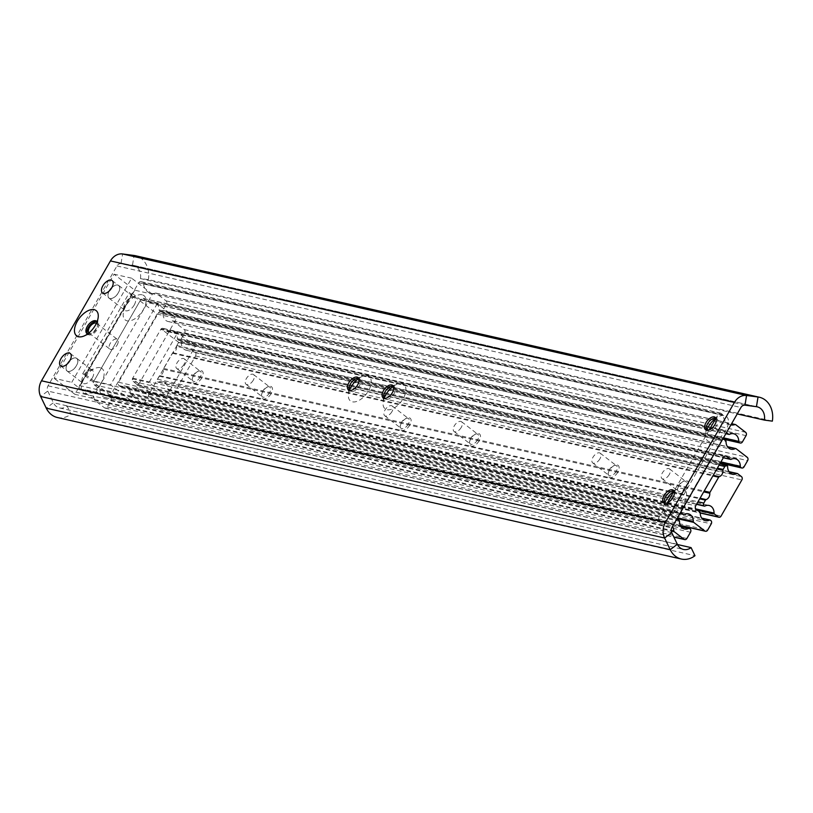 <?xml version="1.0" encoding="UTF-8"?>
<svg xmlns="http://www.w3.org/2000/svg" width="813" height="813" viewBox="0 0 813 813"><rect width="100%" height="100%" fill="white"/><g stroke="black" fill="none" stroke-linecap="round" stroke-linejoin="round"><path stroke-width="0.61" stroke-dasharray="4.07 3.05" d="M87.631 333.95A7.856 4.258 -52.3 0 0 90.263 333.797A7.856 4.258 -52.3 0 0 96.198 328.381A7.856 4.258 -52.3 0 0 97.601 324.296A7.856 4.258 -52.3 0 0 97.082 321.714M87.601 333.94A7.856 4.258 -52.3 0 0 88.109 334.468A7.856 4.258 -52.3 0 0 97.336 329.265A7.856 4.258 -52.3 0 0 97.702 322.039A7.856 4.258 -52.3 0 0 97.062 321.684M69.857 360.657A7.856 4.258 127.7 0 1 76.737 358.482A7.856 4.258 127.7 0 1 76.381 365.708A7.856 4.258 127.7 0 1 67.144 370.921A7.856 4.258 127.7 0 1 67.499 363.706M111.767 287.761A7.856 4.258 127.7 0 1 118.657 285.587A7.856 4.258 127.7 0 1 118.292 292.812A7.856 4.258 127.7 0 1 109.064 298.025A7.856 4.258 127.7 0 1 109.409 290.82M393.421 386.226A15.335 8.313 127.7 0 1 397.405 384.102A15.335 8.313 127.7 0 1 403.146 398.634A15.335 8.313 127.7 0 1 390.016 409.661A15.335 8.313 127.7 0 1 383.075 402.679A15.335 8.313 127.7 0 1 384.112 398.289M393.39 386.175A7.856 4.258 127.7 0 1 394.295 386.602A7.856 4.258 127.7 0 1 393.939 393.827A7.856 4.258 127.7 0 1 384.701 399.041A7.856 4.258 127.7 0 1 384.051 398.279M358.757 378.36A15.335 8.313 127.7 0 1 362.74 376.246A15.335 8.313 127.7 0 1 368.482 390.768A15.335 8.313 127.7 0 1 355.352 401.795A15.335 8.313 127.7 0 1 348.411 394.813A15.335 8.313 127.7 0 1 349.448 390.423M358.726 378.309A7.856 4.258 127.7 0 1 359.631 378.736A7.856 4.258 127.7 0 1 359.275 385.962A7.856 4.258 127.7 0 1 350.037 391.175A7.856 4.258 127.7 0 1 349.387 390.413M730.917 424.894A12.276 10 -77.2 0 1 730.491 424.813A12.276 10 -77.2 0 1 723.164 415.443A1.23 0.996 102.8 0 0 722.757 414.671L721.101 413.39A2.459 2.002 102.8 0 0 718.265 414.213L715.968 418.207A15.335 8.313 127.7 0 1 719.942 416.073A15.335 8.313 127.7 0 1 725.684 430.595A15.335 8.313 127.7 0 1 712.554 441.622A15.335 8.313 127.7 0 1 705.613 434.64A15.335 8.313 127.7 0 1 706.649 430.25M715.928 418.136A7.856 4.258 127.7 0 1 716.832 418.563A7.856 4.258 127.7 0 1 716.477 425.788A7.856 4.258 127.7 0 1 707.239 431.002A7.856 4.258 127.7 0 1 706.588 430.24M674.048 491.082A15.335 8.313 127.7 0 1 678.022 488.959A15.335 8.313 127.7 0 1 683.774 503.491A15.335 8.313 127.7 0 1 670.644 514.507A15.335 8.313 127.7 0 1 663.693 507.525A15.335 8.313 127.7 0 1 664.739 503.145M674.018 491.032A7.856 4.258 127.7 0 1 674.922 491.459A7.856 4.258 127.7 0 1 674.556 498.684A7.856 4.258 127.7 0 1 665.329 503.897A7.856 4.258 127.7 0 1 664.678 503.125M772.35 421.144L148.393 279.611L140.446 278.564L737.228 413.929M140.446 278.564A12.276 10 102.8 0 0 133.23 265.282A12.276 10 102.8 0 0 132.489 265.15L121.025 263.636A4.908 4.004 102.8 0 0 116.97 265.963L48.038 385.829A4.908 4.004 102.8 0 0 47.754 391.063L53.373 402.74A12.276 10 102.8 0 0 59.542 407.933A12.276 10 102.8 0 0 67.123 406.073L71.016 414.163L694.983 555.696M148.393 279.611A22.093 18.008 102.8 0 0 135.405 255.709M57.367 417.506A22.093 18.008 102.8 0 0 71.016 414.163M67.123 406.073L677.453 544.517M92.296 377.943A7.978 4.319 -52.3 0 0 92.662 370.606A7.978 4.319 -52.3 0 0 91.676 370.159A7.978 4.319 -52.3 0 0 89.308 370.393A7.978 4.319 -52.3 0 0 83.282 375.901A7.978 4.319 -52.3 0 0 81.859 380.047A7.978 4.319 -52.3 0 0 82.916 383.238A7.978 4.319 -52.3 0 0 83.891 383.695A7.978 4.319 -52.3 0 0 92.296 377.943M67.438 363.675A7.978 4.319 127.7 0 1 76.818 358.381A7.978 4.319 127.7 0 1 76.452 365.718A7.978 4.319 127.7 0 1 67.073 371.013A7.978 4.319 127.7 0 1 67.438 363.675M117.113 345.047A6.138 3.323 -52.3 0 0 117.387 339.397A6.138 3.323 -52.3 0 0 110.182 343.472A6.138 3.323 -52.3 0 0 109.897 349.112A6.138 3.323 -52.3 0 0 117.113 345.047M96.422 323.249A6.138 3.323 127.7 0 1 96.645 323.401A6.138 3.323 127.7 0 1 96.371 329.041A6.138 3.323 127.7 0 1 89.156 333.117A6.138 3.323 127.7 0 1 88.952 332.934M134.206 305.058A7.978 4.319 -52.3 0 0 134.572 297.71A7.978 4.319 -52.3 0 0 133.596 297.263A7.978 4.319 -52.3 0 0 131.218 297.497A7.978 4.319 -52.3 0 0 125.192 303.005A7.978 4.319 -52.3 0 0 123.769 307.151A7.978 4.319 -52.3 0 0 124.826 310.342A7.978 4.319 -52.3 0 0 125.812 310.8A7.978 4.319 -52.3 0 0 134.206 305.058M109.349 290.79A7.978 4.319 127.7 0 1 118.728 285.495A7.978 4.319 127.7 0 1 118.363 292.832A7.978 4.319 127.7 0 1 108.983 298.127A7.978 4.319 127.7 0 1 109.349 290.79M100.172 367.689A15.335 8.313 -52.3 0 0 95.609 368.147A15.335 8.313 -52.3 0 0 81.28 386.714A15.335 8.313 -52.3 0 0 85.202 393.716A15.335 8.313 -52.3 0 0 101.351 382.669A15.335 8.313 -52.3 0 0 100.172 367.689M142.082 294.794A15.335 8.313 -52.3 0 0 137.519 295.251A15.335 8.313 -52.3 0 0 123.19 313.818A15.335 8.313 -52.3 0 0 127.113 320.83A15.335 8.313 -52.3 0 0 143.271 309.773A15.335 8.313 -52.3 0 0 142.082 294.794M152.387 294.184L131.645 278.188L71.768 382.313L92.509 398.319L152.387 294.184L134.775 290.19L114.033 274.194L54.156 378.319L71.768 382.313M131.645 278.188L114.033 274.194M92.509 398.319L74.898 394.325L134.775 290.19M74.898 394.325L54.156 378.319M141.513 281.918A2.459 2.002 102.8 0 0 138.677 282.741L79.552 385.575A2.459 2.002 102.8 0 0 79.989 388.919L81.635 390.189A1.23 0.996 102.8 0 0 82.418 390.321A12.276 10 -77.2 0 1 86.93 390.098A12.276 10 -77.2 0 1 94.257 399.457A1.23 0.996 102.8 0 0 94.664 400.24L104.491 407.821A2.459 2.002 102.8 0 0 107.316 406.998L110.914 400.748A2.459 2.002 102.8 0 0 110.477 397.405L109.989 397.029A1.23 0.996 102.8 0 0 109.064 396.957A8.343 6.799 -77.2 0 1 104.979 397.537A8.343 6.799 -77.2 0 1 99.938 389.925A1.23 0.996 102.8 0 0 99.521 388.96L94.145 384.803A2.459 2.002 -77.2 0 1 93.708 381.46L140.862 299.458A2.459 2.002 -77.2 0 1 143.688 298.635L149.074 302.792A1.23 0.996 102.8 0 0 150.009 302.853A8.343 6.799 -77.2 0 1 154.084 302.273A8.343 6.799 -77.2 0 1 159.124 309.895A1.23 0.996 102.8 0 0 159.541 310.861L160.019 311.237A2.459 2.002 102.8 0 0 162.854 310.414L166.452 304.164A2.459 2.002 102.8 0 0 166.015 300.82L156.198 293.249A1.23 0.996 102.8 0 0 155.415 293.117A12.276 10 -77.2 0 1 150.903 293.341A12.276 10 -77.2 0 1 143.576 283.971A1.23 0.996 102.8 0 0 143.169 283.198L141.513 281.918L721.101 413.39M676.944 518.755L673.733 516.275A2.459 2.002 -77.2 0 1 673.296 512.932L720.45 430.931A2.459 2.002 -77.2 0 1 723.275 430.107L726.497 432.587M667.321 502.82L659.14 517.048A2.459 2.002 102.8 0 0 659.577 520.391L661.223 521.661A1.23 0.996 102.8 0 0 662.006 521.794A12.276 10 -77.2 0 1 666.518 521.57A12.276 10 -77.2 0 1 672.524 526.448M709.241 429.925L674.058 491.103M110.426 395.311L82.662 373.889L129.369 292.66L157.133 314.082L110.426 395.311L129.846 399.711L110.568 384.844L93.932 381.073L140.639 299.845L157.275 303.625L176.543 318.493L129.846 399.711M82.662 373.889L85.436 374.519L132.143 293.29L129.369 292.66M85.436 374.519L93.932 381.073M157.133 314.082L176.543 318.493M132.143 293.29L140.639 299.845M157.275 303.625L110.568 384.844M160.72 329.468A2.459 2.002 -77.2 0 1 163.555 328.645L167.305 331.541A1.23 0.996 102.8 0 0 168.23 331.613A8.343 6.799 -77.2 0 1 172.315 331.033A8.343 6.799 -77.2 0 1 177.356 338.645A1.23 0.996 102.8 0 0 177.762 339.61L178.25 339.986A2.459 2.002 102.8 0 0 181.086 339.163L184.673 332.913A2.459 2.002 102.8 0 0 184.236 329.57L173.139 321.003A1.23 0.996 102.8 0 0 172.214 320.942A8.343 6.799 -77.2 0 1 168.128 321.521A8.343 6.799 -77.2 0 1 163.088 313.899A1.23 0.996 102.8 0 0 162.681 312.934L161.37 311.928A2.459 2.002 102.8 0 0 158.545 312.751L118.576 382.262A2.459 2.002 102.8 0 0 119.013 385.606L120.314 386.612A1.23 0.996 102.8 0 0 121.239 386.683A8.343 6.799 -77.2 0 1 125.324 386.104A8.343 6.799 -77.2 0 1 130.365 393.716A1.23 0.996 102.8 0 0 130.771 394.681L141.879 403.248A2.459 2.002 102.8 0 0 144.704 402.425L148.301 396.175A2.459 2.002 102.8 0 0 147.864 392.831L147.377 392.455A1.23 0.996 102.8 0 0 146.452 392.384A8.343 6.799 -77.2 0 1 142.366 392.964A8.343 6.799 -77.2 0 1 137.326 385.352A1.23 0.996 102.8 0 0 136.919 384.386L133.169 381.49A2.459 2.002 -77.2 0 1 132.732 378.147L160.72 329.468L723.672 457.17M722.554 439.447A2.459 2.002 102.8 0 0 721.497 440.453L681.528 509.964A2.459 2.002 102.8 0 0 681.131 511.479M178.738 342.425L195.374 346.196L166.635 396.185L149.999 392.405L178.738 342.425L161.096 328.818L177.732 332.588L148.992 382.577L166.635 396.185M195.374 346.196L177.732 332.588M149.999 392.405L132.356 378.797L161.096 328.818M132.356 378.797L148.992 382.577M271.156 393.594A7.429 4.024 127.7 0 1 264.794 398.939A7.429 4.024 127.7 0 1 261.44 395.555A7.429 4.024 127.7 0 1 262.762 391.693A7.429 4.024 127.7 0 1 268.371 386.571A7.429 4.024 127.7 0 1 271.156 393.594M269.57 392.77A6.138 3.323 127.7 0 1 262.355 396.846A6.138 3.323 127.7 0 1 261.542 394.386A6.138 3.323 127.7 0 1 262.64 391.195A6.138 3.323 127.7 0 1 267.274 386.958A6.138 3.323 127.7 0 1 269.845 387.13A6.138 3.323 127.7 0 1 269.57 392.77M253.28 380.199A6.138 3.323 127.7 0 1 246.065 384.275A6.138 3.323 127.7 0 1 246.339 378.624A6.138 3.323 127.7 0 1 253.554 374.559A6.138 3.323 127.7 0 1 253.28 380.199M201.827 377.872A7.429 4.024 127.7 0 1 195.466 383.208A7.429 4.024 127.7 0 1 192.112 379.834A7.429 4.024 127.7 0 1 193.433 375.972A7.429 4.024 127.7 0 1 199.043 370.84A7.429 4.024 127.7 0 1 201.827 377.872M200.242 377.049A6.138 3.323 127.7 0 1 193.027 381.114A6.138 3.323 127.7 0 1 192.214 378.665A6.138 3.323 127.7 0 1 193.311 375.474A6.138 3.323 127.7 0 1 197.945 371.236A6.138 3.323 127.7 0 1 200.516 371.399A6.138 3.323 127.7 0 1 200.242 377.049M183.951 364.478A6.138 3.323 127.7 0 1 176.736 368.543A6.138 3.323 127.7 0 1 177.01 362.903A6.138 3.323 127.7 0 1 184.226 358.828A6.138 3.323 127.7 0 1 183.951 364.478M479.142 440.778A7.429 4.024 127.7 0 1 472.78 446.113A7.429 4.024 127.7 0 1 469.426 442.729A7.429 4.024 127.7 0 1 470.747 438.878A7.429 4.024 127.7 0 1 476.357 433.746A7.429 4.024 127.7 0 1 479.142 440.778M477.556 439.955A6.138 3.323 127.7 0 1 470.341 444.02A6.138 3.323 127.7 0 1 469.528 441.571A6.138 3.323 127.7 0 1 470.625 438.38A6.138 3.323 127.7 0 1 475.259 434.142A6.138 3.323 127.7 0 1 477.841 434.305A6.138 3.323 127.7 0 1 477.556 439.955M461.266 427.384A6.138 3.323 127.7 0 1 454.05 431.449A6.138 3.323 127.7 0 1 454.325 425.809A6.138 3.323 127.7 0 1 461.54 421.734A6.138 3.323 127.7 0 1 461.266 427.384M409.813 425.047A7.429 4.024 127.7 0 1 403.451 430.392A7.429 4.024 127.7 0 1 400.098 427.008A7.429 4.024 127.7 0 1 401.419 423.146A7.429 4.024 127.7 0 1 407.028 418.024A7.429 4.024 127.7 0 1 409.813 425.047M408.228 424.223A6.138 3.323 127.7 0 1 401.012 428.299A6.138 3.323 127.7 0 1 400.199 425.839A6.138 3.323 127.7 0 1 401.297 422.648A6.138 3.323 127.7 0 1 405.931 418.41A6.138 3.323 127.7 0 1 408.502 418.583A6.138 3.323 127.7 0 1 408.228 424.223M391.937 411.652A6.138 3.323 127.7 0 1 384.722 415.728A6.138 3.323 127.7 0 1 384.996 410.077A6.138 3.323 127.7 0 1 392.212 406.012A6.138 3.323 127.7 0 1 391.937 411.652M687.127 487.952A7.429 4.024 127.7 0 1 680.766 493.288A7.429 4.024 127.7 0 1 677.412 489.914A7.429 4.024 127.7 0 1 678.733 486.052A7.429 4.024 127.7 0 1 684.343 480.93A7.429 4.024 127.7 0 1 687.127 487.952M685.542 487.129A6.138 3.323 127.7 0 1 678.327 491.204A6.138 3.323 127.7 0 1 677.514 488.745A6.138 3.323 127.7 0 1 678.611 485.554A6.138 3.323 127.7 0 1 683.245 481.316A6.138 3.323 127.7 0 1 685.826 481.489A6.138 3.323 127.7 0 1 685.542 487.129M669.251 474.558A6.138 3.323 127.7 0 1 662.036 478.633A6.138 3.323 127.7 0 1 662.321 472.983A6.138 3.323 127.7 0 1 669.526 468.918A6.138 3.323 127.7 0 1 669.251 474.558M617.799 472.231A7.429 4.024 127.7 0 1 611.437 477.566A7.429 4.024 127.7 0 1 608.083 474.182A7.429 4.024 127.7 0 1 609.404 470.331A7.429 4.024 127.7 0 1 615.014 465.199A7.429 4.024 127.7 0 1 617.799 472.231M616.213 471.408A6.138 3.323 127.7 0 1 608.998 475.473A6.138 3.323 127.7 0 1 608.185 473.024A6.138 3.323 127.7 0 1 609.283 469.833A6.138 3.323 127.7 0 1 613.917 465.595A6.138 3.323 127.7 0 1 616.498 465.758A6.138 3.323 127.7 0 1 616.213 471.408M599.923 458.837A6.138 3.323 127.7 0 1 592.707 462.902A6.138 3.323 127.7 0 1 592.982 457.262A6.138 3.323 127.7 0 1 600.197 453.187A6.138 3.323 127.7 0 1 599.923 458.837M176.634 346.389A5.518 4.502 -77.2 0 1 175.781 350.322A5.518 4.502 -77.2 0 1 172.976 352.751A1.23 0.996 102.8 0 0 172.356 353.289L163.647 368.431A1.23 0.996 102.8 0 0 163.464 369.305A5.518 4.502 -77.2 0 1 162.61 373.228A5.518 4.502 -77.2 0 1 159.805 375.657A1.23 0.996 102.8 0 0 159.185 376.195L157.478 379.163A2.205 1.799 102.8 0 0 157.549 381.846A1.23 0.996 102.8 0 0 158.657 382.1A8.343 6.799 -77.2 0 1 162.712 381.531A8.343 6.799 -77.2 0 1 167.752 389.142A1.23 0.996 102.8 0 0 168.169 390.108L171.919 393.004A2.459 2.002 102.8 0 0 174.744 392.181L195.557 355.992A2.459 2.002 102.8 0 0 195.12 352.649L191.37 349.763A1.23 0.996 102.8 0 0 190.445 349.692A8.343 6.799 -77.2 0 1 186.36 350.271A8.343 6.799 -77.2 0 1 181.319 342.68A1.23 0.996 102.8 0 0 180.689 341.602A2.205 1.799 102.8 0 0 178.525 342.558L176.828 345.515A1.23 0.996 102.8 0 0 176.634 346.389L716.893 468.949M756.446 406.683L132.489 265.15L134.074 255.475M744.982 405.179L121.025 263.636L122.6 253.961M671.711 532.596L47.754 391.063L40.65 396.48M677.331 544.273L53.373 402.74L46.27 408.156M48.038 385.829L671.995 527.373M116.97 265.963L740.928 407.496M138.677 282.741L718.265 414.213M143.169 283.198L722.757 414.671M143.576 283.971L723.164 415.443M155.415 293.117L731.548 423.797M156.198 293.249L735.775 424.721M166.015 300.82L745.602 432.292M166.452 304.164L746.039 435.636M162.854 310.414L742.442 441.886M160.019 311.237L722.859 438.908M159.541 310.861L723.001 438.674M159.124 309.895L723.438 437.902M150.009 302.853L729.586 434.325M149.074 302.792L725.897 433.634M143.688 298.635L723.275 430.107M140.862 299.458L720.45 430.931M93.708 381.46L673.296 512.932M94.145 384.803L673.733 516.275M99.521 388.96L679.109 520.432M99.938 389.925L679.526 521.397M109.064 396.957L681.131 526.722M109.989 397.029L689.576 528.501M110.477 397.405L690.064 528.877M110.914 400.748L690.501 532.22M107.316 406.998L686.904 538.47M104.491 407.821L673.814 536.956M94.664 400.24L671.253 531.031M94.257 399.457L671.213 530.33M82.418 390.321L662.006 521.794M81.635 390.189L661.223 521.661M79.989 388.919L659.577 520.391M79.552 385.575L659.14 517.048M163.555 328.645L725.125 456.032M132.732 378.147L695.674 505.849M133.169 381.49L696.111 509.192M136.919 384.386L699.861 512.088M137.326 385.352L700.278 513.054M146.452 392.384L701.883 518.379M147.377 392.455L710.328 520.157M147.864 392.831L710.816 520.533M148.301 396.175L711.243 523.877M144.704 402.425L707.656 530.117M141.879 403.248L680.329 525.391M130.771 394.681L677.036 518.592M130.365 393.716L677.483 517.82M121.239 386.683L684.19 514.375M120.314 386.612L679.942 513.552M119.013 385.606L680.298 512.922M118.576 382.262L681.528 509.964M158.545 312.751L721.497 440.453M161.37 311.928L724.322 439.63M162.681 312.934L725.623 440.636M163.088 313.899L726.039 441.601M172.214 320.942L727.645 446.926M173.139 321.003L736.09 448.705M184.236 329.57L747.188 457.272M184.673 332.913L747.625 460.615M181.086 339.163L744.027 466.865M178.25 339.986L720.338 462.953M177.762 339.61L720.481 462.719M177.356 338.645L720.918 461.947M168.23 331.613L731.182 459.304M167.305 331.541L723.377 457.678M163.464 369.305L703.723 491.855M176.828 345.515L717.361 468.136M178.525 342.558L719.068 465.168M180.689 341.602L719.8 463.888L180.486 341.541M181.319 342.68L727.625 466.601M190.445 349.692L729.231 471.906M191.37 349.763L737.676 473.684M195.12 352.649L741.426 476.581M195.557 355.992L741.863 479.924M174.744 392.181L721.06 516.103M171.919 393.004L700.267 512.851M168.169 390.108L697.361 510.147M167.752 389.142L695.847 508.938M158.657 382.1L704.962 506.021M157.549 381.846L696.66 504.131M157.478 379.163L698.021 501.773M159.185 376.195L699.719 498.816M159.805 375.657L700.064 498.217M163.647 368.431L704.19 491.042M172.356 353.289L712.899 475.91M172.976 352.751L713.245 475.3M90.263 333.797L83.333 336.277M88.109 334.468L86.961 333.594M60.609 365.88L67.144 370.921M102.529 292.985L109.064 298.025M383.665 395.901L383.075 402.679M383.147 397.842L384.701 399.041M349.001 388.035L348.411 394.813M348.482 389.976L350.037 391.175M706.192 427.862L705.613 434.64M705.684 429.803L707.239 431.002M664.282 500.757L663.693 507.525M663.774 502.698L665.329 503.897M59.542 407.933L683.499 549.466M133.23 265.282L757.188 406.825M673.367 490.259L674.922 491.459M671.619 491.245L678.022 488.959M715.288 417.364L716.832 418.563M713.529 418.36L719.942 416.073M358.086 377.547L359.631 378.736M356.328 378.533L362.74 376.246M392.75 385.403L394.295 386.602M390.992 386.388L397.405 384.102M112.123 280.546L118.657 285.587M70.213 353.442L76.737 358.482M97.702 322.039L96.554 321.155M97.601 324.296L98.231 316.968M76.818 358.381L92.662 370.606M96.645 323.401L117.387 339.397M118.728 285.495L134.572 297.71M81.859 380.047L81.28 386.714M89.308 370.393L95.609 368.147M123.769 307.151L123.19 313.818M131.218 297.497L137.519 295.251M67.073 371.013L82.916 383.238M89.156 333.117L109.897 349.112M108.983 298.127L124.826 310.342M140.862 281.603L720.45 413.085M150.903 293.341L730.491 424.813M155.862 293.087L731.609 423.695M160.679 311.542L722.777 439.05M154.084 302.273L733.672 433.746M149.399 302.944L725.857 433.705M143.037 298.32L722.625 429.792M104.979 397.537L684.566 529.009M109.664 396.876L680.938 526.458M105.141 408.126L673.896 537.139M86.93 390.098L666.518 521.57M81.971 390.342L661.558 521.814M162.895 328.33L725.846 456.032M142.366 392.964L705.318 520.666M147.051 392.303L701.69 518.115M142.529 403.553L680.42 525.574M125.324 386.104L688.276 513.796M120.639 386.764L679.902 513.623M160.72 311.623L722.747 439.111M168.128 321.521L731.08 449.213M172.813 320.85L727.452 446.662M178.911 340.291L720.257 463.095M172.315 331.033L735.267 458.725M167.63 331.694L723.336 457.749M261.542 394.386L261.44 395.555M246.065 384.275L262.355 396.846M192.214 378.665L192.112 379.834M176.736 368.543L193.027 381.114M469.528 441.571L469.426 442.729M454.05 431.449L470.341 444.02M400.199 425.839L400.098 427.008M384.722 415.728L401.012 428.299M677.514 488.745L677.412 489.914M662.036 478.633L678.327 491.204M608.185 473.024L608.083 474.182M592.707 462.902L608.998 475.473M186.36 350.271L732.665 474.192M191.045 349.6L729.037 471.642M172.569 393.319L700.278 513.023M162.712 381.531L709.027 505.452M158.057 382.181L696.548 504.334M600.197 453.187L616.498 465.758M613.917 465.595L615.014 465.199M669.526 468.918L685.826 481.489M683.245 481.316L684.343 480.93M392.212 406.012L408.502 418.583M405.931 418.41L407.028 418.024M461.54 421.734L477.841 434.305M475.259 434.142L476.357 433.746M184.226 358.828L200.516 371.399M197.945 371.236L199.043 370.84M253.554 374.559L269.845 387.13M267.274 386.958L268.371 386.571"/><path stroke-width="1.22" d="M77.357 321.165A15.955 8.648 -52.3 0 0 83.333 336.277A15.955 8.648 -52.3 0 0 95.385 325.261A15.955 8.648 -52.3 0 0 98.231 316.968A15.955 8.648 -52.3 0 0 91.015 309.702A15.955 8.648 -52.3 0 0 77.357 321.165M97.082 321.714A7.856 4.258 -52.3 0 0 96.554 321.155A7.856 4.258 -52.3 0 0 87.326 326.369A7.856 4.258 -52.3 0 0 86.961 333.594A7.856 4.258 -52.3 0 0 87.631 333.95M97.062 321.684A7.856 4.258 -52.3 0 0 88.465 327.253A7.856 4.258 -52.3 0 0 87.601 333.94M67.499 363.706A7.856 4.258 127.7 0 1 67.509 363.696A7.856 4.258 127.7 0 1 69.857 360.657A7.856 4.258 127.7 0 1 60.609 365.88A7.856 4.258 127.7 0 1 60.975 358.655A7.856 4.258 127.7 0 1 70.213 353.442A7.856 4.258 127.7 0 1 69.847 360.667M109.409 290.82A7.856 4.258 127.7 0 1 109.42 290.8A7.856 4.258 127.7 0 1 111.767 287.761A7.856 4.258 127.7 0 1 102.529 292.985A7.856 4.258 127.7 0 1 102.885 285.759A7.856 4.258 127.7 0 1 112.123 280.546A7.856 4.258 127.7 0 1 111.767 287.772M384.112 398.289A15.335 8.313 127.7 0 1 385.819 394.701A15.335 8.313 127.7 0 1 393.421 386.226M384.051 398.279A7.856 4.258 127.7 0 1 383.665 395.901A7.856 4.258 127.7 0 1 385.067 391.815A7.856 4.258 127.7 0 1 390.992 386.388A7.856 4.258 127.7 0 1 393.39 386.175M392.384 392.628A7.856 4.258 127.7 0 1 383.147 397.842A7.856 4.258 127.7 0 1 383.512 390.616A7.856 4.258 127.7 0 1 392.75 385.403A7.856 4.258 127.7 0 1 392.384 392.628M349.448 390.423A15.335 8.313 127.7 0 1 351.155 386.836A15.335 8.313 127.7 0 1 358.757 378.36M349.387 390.413A7.856 4.258 127.7 0 1 349.001 388.035A7.856 4.258 127.7 0 1 350.403 383.949A7.856 4.258 127.7 0 1 356.328 378.533A7.856 4.258 127.7 0 1 358.726 378.309M357.72 384.762A7.856 4.258 127.7 0 1 348.482 389.976A7.856 4.258 127.7 0 1 348.848 382.75A7.856 4.258 127.7 0 1 358.086 377.547A7.856 4.258 127.7 0 1 357.72 384.762M706.649 430.25A15.335 8.313 127.7 0 1 708.357 426.662A15.335 8.313 127.7 0 1 715.958 418.187L709.241 429.925M706.588 430.24A7.856 4.258 127.7 0 1 706.192 427.862A7.856 4.258 127.7 0 1 707.605 423.776A7.856 4.258 127.7 0 1 713.529 418.36A7.856 4.258 127.7 0 1 715.928 418.136M714.922 424.589A7.856 4.258 127.7 0 1 705.684 429.803A7.856 4.258 127.7 0 1 706.05 422.577A7.856 4.258 127.7 0 1 715.288 417.364A7.856 4.258 127.7 0 1 714.922 424.589M664.739 503.145A15.335 8.313 127.7 0 1 666.436 499.558A15.335 8.313 127.7 0 1 674.048 491.082M664.678 503.125A7.856 4.258 127.7 0 1 664.282 500.757A7.856 4.258 127.7 0 1 665.684 496.672A7.856 4.258 127.7 0 1 671.619 491.245A7.856 4.258 127.7 0 1 674.018 491.032M673.012 497.485A7.856 4.258 127.7 0 1 663.774 502.698A7.856 4.258 127.7 0 1 664.13 495.473A7.856 4.258 127.7 0 1 673.367 490.259A7.856 4.258 127.7 0 1 673.012 497.485M671.995 527.373A4.908 4.004 102.8 0 0 671.711 532.596L677.331 544.273A12.276 10 102.8 0 0 683.499 549.466A12.276 10 102.8 0 0 691.08 547.606L694.983 555.696A22.093 18.008 102.8 0 1 681.324 559.039A22.093 18.008 102.8 0 1 670.227 549.69L664.607 538.023A14.725 12.002 102.8 0 1 665.461 522.332L734.393 402.455A14.725 12.002 102.8 0 1 746.558 395.494L758.031 397.008A22.093 18.008 102.8 0 1 759.362 397.242A22.093 18.008 102.8 0 1 772.35 421.144L764.403 420.097A12.276 10 102.8 0 0 757.188 406.825A12.276 10 102.8 0 0 756.446 406.683L744.982 405.179A4.908 4.004 102.8 0 0 740.928 407.496L671.995 527.373M737.228 413.929L764.403 420.097M759.362 397.242L135.405 255.709A22.093 18.008 102.8 0 0 134.074 255.475L122.6 253.961A14.725 12.002 102.8 0 0 110.436 260.922L41.504 380.789A14.725 12.002 102.8 0 0 40.65 396.48L46.27 408.156A22.093 18.008 102.8 0 0 57.367 417.506L681.324 559.039M677.453 544.517L691.08 547.606M88.952 332.934A6.138 3.323 127.7 0 1 89.44 327.466A6.138 3.323 127.7 0 1 96.422 323.249M726.497 432.587L728.661 434.264A1.23 0.996 102.8 0 0 729.586 434.325A8.343 6.799 -77.2 0 1 733.672 433.746A8.343 6.799 -77.2 0 1 738.712 441.368A1.23 0.996 102.8 0 0 739.129 442.333L739.606 442.709A2.459 2.002 102.8 0 0 742.442 441.886L746.039 435.636A2.459 2.002 102.8 0 0 745.602 432.292L735.775 424.721A1.23 0.996 102.8 0 0 735.003 424.589A12.276 10 -77.2 0 1 730.917 424.894M672.524 526.448A12.276 10 -77.2 0 1 673.845 530.93A1.23 0.996 102.8 0 0 674.251 531.712L684.068 539.293A2.459 2.002 102.8 0 0 686.904 538.47L690.501 532.22A2.459 2.002 102.8 0 0 690.064 528.877L689.576 528.501A1.23 0.996 102.8 0 0 688.652 528.43A8.343 6.799 -77.2 0 1 684.566 529.009A8.343 6.799 -77.2 0 1 679.526 521.397A1.23 0.996 102.8 0 0 679.109 520.432L676.944 518.755M674.058 491.103L667.321 502.82M681.131 511.479A2.459 2.002 102.8 0 0 681.955 513.298L683.266 514.304A1.23 0.996 102.8 0 0 684.19 514.375A8.343 6.799 -77.2 0 1 688.276 513.796A8.343 6.799 -77.2 0 1 693.306 521.418A1.23 0.996 102.8 0 0 693.723 522.383L704.82 530.94A2.459 2.002 102.8 0 0 707.656 530.117L711.243 523.877A2.459 2.002 102.8 0 0 710.816 520.533L710.328 520.157A1.23 0.996 102.8 0 0 709.403 520.086A8.343 6.799 -77.2 0 1 705.318 520.666A8.343 6.799 -77.2 0 1 700.278 513.054A1.23 0.996 102.8 0 0 699.861 512.088L696.111 509.192A2.459 2.002 -77.2 0 1 695.674 505.849L723.672 457.17A2.459 2.002 -77.2 0 1 726.497 456.347L730.257 459.233A1.23 0.996 102.8 0 0 731.182 459.304A8.343 6.799 -77.2 0 1 735.267 458.725A8.343 6.799 -77.2 0 1 740.297 466.347A1.23 0.996 102.8 0 0 740.714 467.312L741.202 467.688A2.459 2.002 102.8 0 0 744.027 466.865L747.625 460.615A2.459 2.002 102.8 0 0 747.188 457.272L736.09 448.705A1.23 0.996 102.8 0 0 735.155 448.634A8.343 6.799 -77.2 0 1 731.08 449.213A8.343 6.799 -77.2 0 1 726.039 441.601A1.23 0.996 102.8 0 0 725.623 440.636L724.322 439.63A2.459 2.002 102.8 0 0 722.554 439.447M722.94 470.31A5.518 4.502 -77.2 0 1 722.086 474.243A5.518 4.502 -77.2 0 1 719.292 476.672A1.23 0.996 102.8 0 0 718.662 477.211L709.962 492.353A1.23 0.996 102.8 0 0 709.769 493.227A5.518 4.502 -77.2 0 1 708.916 497.16A5.518 4.502 -77.2 0 1 706.111 499.589A1.23 0.996 102.8 0 0 705.491 500.127L703.784 503.084A2.205 1.799 102.8 0 0 703.865 505.767A1.23 0.996 102.8 0 0 704.962 506.021A8.343 6.799 -77.2 0 1 709.027 505.452A8.343 6.799 -77.2 0 1 714.058 513.074A1.23 0.996 102.8 0 0 714.475 514.029L718.225 516.926A2.459 2.002 102.8 0 0 721.06 516.103L741.863 479.924A2.459 2.002 102.8 0 0 741.426 476.581L737.676 473.684A1.23 0.996 102.8 0 0 736.751 473.613A8.343 6.799 -77.2 0 1 732.665 474.192A8.343 6.799 -77.2 0 1 727.625 466.601A1.23 0.996 102.8 0 0 727.005 465.524A2.205 1.799 102.8 0 0 724.84 466.479L723.133 469.436A1.23 0.996 102.8 0 0 722.94 470.31L716.893 468.949M671.711 532.596L664.607 538.023L40.65 396.48M744.982 405.179L746.558 395.494L122.6 253.961M756.446 406.683L758.031 397.008L134.074 255.475M677.331 544.273L670.227 549.69L46.27 408.156M41.504 380.789L665.461 522.332M110.436 260.922L734.393 402.455M731.548 423.797L735.003 424.589M722.859 438.908L739.606 442.709M723.001 438.674L739.129 442.333M723.438 437.902L738.712 441.368M725.897 433.634L728.661 434.264M681.131 526.722L688.652 528.43M673.814 536.956L684.068 539.293M671.253 531.031L674.251 531.712M671.213 530.33L673.845 530.93M725.125 456.032L726.497 456.347M701.883 518.379L709.403 520.086M680.329 525.391L704.82 530.94M677.036 518.592L693.723 522.383M677.483 517.82L693.306 521.418M679.942 513.552L683.266 514.304M680.298 512.922L681.955 513.298M727.645 446.926L735.155 448.634M720.338 462.953L741.202 467.688M720.481 462.719L740.714 467.312M720.918 461.947L740.297 466.347M723.377 457.678L730.257 459.233M703.723 491.855L709.769 493.227M717.361 468.136L723.133 469.436M719.068 465.168L724.84 466.479M726.792 465.463L719.81 463.877L726.578 465.432M729.231 471.906L736.751 473.613M700.267 512.851L718.225 516.926M697.361 510.147L714.475 514.029M695.847 508.938L714.058 513.074M696.66 504.131L703.865 505.767M698.021 501.773L703.784 503.084M699.719 498.816L705.491 500.127M700.064 498.217L706.111 499.589M704.19 491.042L709.962 492.353M712.899 475.91L718.662 477.211M713.245 475.3L719.292 476.672M731.609 423.695L735.45 424.559M722.777 439.05L740.267 443.014M725.857 433.705L728.987 434.416M680.938 526.458L689.251 528.348M673.896 537.139L684.729 539.598M701.69 518.115L710.003 520.005M680.42 525.574L705.481 531.255M679.902 513.623L683.591 514.466M722.747 439.111L723.672 439.315M727.452 446.662L735.765 448.552M720.257 463.095L741.852 467.993M723.336 457.749L730.582 459.396M729.037 471.642L737.35 473.532M700.278 513.023L718.885 517.241M696.548 504.334L704.363 506.103"/></g></svg>
